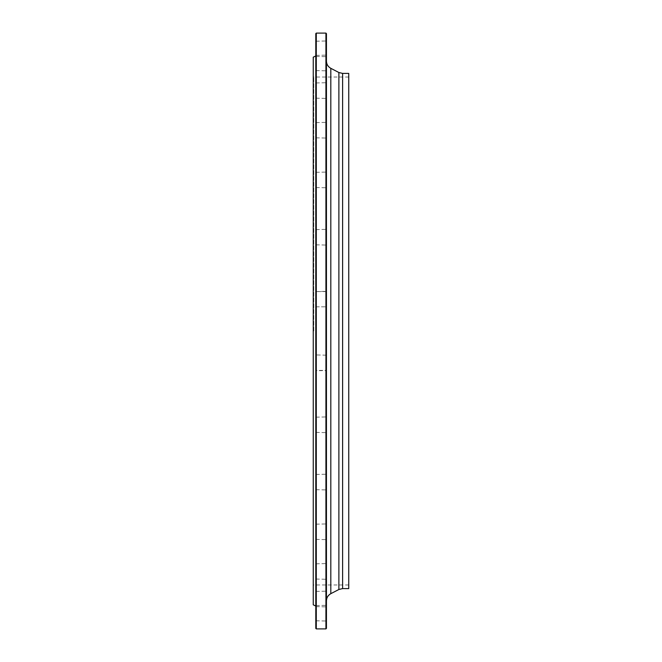 <?xml version="1.0" encoding="UTF-8"?>
<svg xmlns="http://www.w3.org/2000/svg" width="662" height="662" viewBox="0 0 662 662"><rect width="100%" height="100%" fill="white"/><g stroke="black" fill="none" stroke-linecap="round" stroke-linejoin="round"><path stroke-width="0.5" stroke-dasharray="3.31 2.48" d="M325.927 33.1L325.927 628.9M316.295 628.9L316.295 33.1M313.763 331L313.763 77.015L313.763 331M348.75 331L348.75 77.015L348.75 331M313.25 331L313.25 76.502L313.25 331M313.25 57.189L313.25 604.811M315.791 33.605L315.791 628.395M315.791 93.979L315.791 82.709L315.791 93.979M315.791 135.114L315.791 122.354L315.791 135.114M315.791 186.072L315.791 172.07L315.791 186.072M315.791 244.295L315.791 229.358L315.791 244.295M315.791 306.87L315.791 291.346L315.791 306.87M315.791 370.654L315.791 354.931L315.791 370.654L315.791 354.931L315.791 370.654L316.039 355.188L316.039 370.397L316.039 355.188L316.039 370.397L326.184 370.397L326.184 355.188L326.44 370.654L326.44 354.931L326.44 370.654L326.44 354.931L326.44 370.654L315.791 370.654M315.791 432.443L315.791 416.928L315.791 432.443M315.791 489.152L315.791 474.215L315.791 489.152M315.791 537.933L315.791 523.932L315.791 537.933M315.791 576.329L315.791 563.569L315.791 576.329M315.791 602.428L315.791 591.158L315.791 602.428M315.791 614.915L315.791 605.308L315.791 614.915M315.791 613.169L315.791 621.03L315.791 613.169M315.791 597.273L315.791 606.88L315.791 597.273M315.791 568.021L315.791 579.291L315.791 568.021M315.791 526.886L315.791 539.646L315.791 526.886M315.791 475.928L315.791 489.93L315.791 475.928M315.791 417.705L315.791 432.642L315.791 417.705M315.791 291.346L315.791 307.069L315.791 291.346L316.039 306.812L316.039 291.603L326.184 291.603L326.44 307.069L326.44 291.346L326.44 307.069L326.44 291.346L326.44 307.069L326.44 291.346L316.039 291.603L316.039 306.812L315.791 291.346M315.791 229.557L315.791 245.072L315.791 229.557M315.791 172.848L315.791 187.785L315.791 172.848M315.791 124.067L315.791 138.068L315.791 124.067M315.791 85.671L315.791 98.431L315.791 85.671M315.791 59.572L315.791 70.842L315.791 59.572M315.791 47.085L315.791 56.692L315.791 47.085M315.791 64.727L315.791 55.12L315.791 64.727M315.791 48.831L315.791 56.692L315.791 48.831M326.44 87.161L326.44 98.431L326.44 87.161M326.44 125.317L326.44 138.068L326.44 125.317M326.44 173.783L326.44 187.785L326.44 173.783M326.44 230.136L326.44 245.072L326.44 230.136M326.44 417.126L326.44 432.642L326.44 417.126M326.44 474.993L326.44 489.93L326.44 474.993M326.44 525.645L326.44 539.646L326.44 525.645M326.44 566.531L326.44 579.291L326.44 566.531M326.44 595.61L326.44 606.88L326.44 595.61M326.44 611.423L326.44 621.03L326.44 611.423M326.44 613.169L326.44 621.03L326.44 613.169M326.44 600.773L326.44 591.158L326.44 600.773M326.44 574.839L326.44 563.569L326.44 574.839M326.44 536.683L326.44 523.932L326.44 536.683M326.44 488.217L326.44 474.215L326.44 488.217M326.44 431.864L326.44 416.928L326.44 431.864M326.44 244.874L326.44 229.358L326.44 244.874M326.44 187.007L326.44 172.07L326.44 187.007M326.44 136.355L326.44 122.354L326.44 136.355M326.44 95.469L326.44 82.709L326.44 95.469M326.44 66.39L326.44 55.12L326.44 66.39M326.44 50.577L326.44 40.97L326.44 50.577M326.44 61.227L326.44 70.842L326.44 61.227M326.44 48.831L326.44 56.692L326.44 48.831M326.44 331L326.44 61.127L326.44 331M326.44 628.395L326.44 33.605M348.75 73.408L348.75 588.592M316.039 48.831L316.039 56.436L316.039 48.831M326.184 48.831L326.184 56.436L326.184 48.831M316.039 64.669L316.039 55.376L316.039 64.669M326.184 61.285L326.184 70.586L326.184 61.285M316.039 47.134L316.039 56.436L316.039 47.134M326.184 50.519L326.184 41.226L326.184 50.519M316.039 59.679L316.039 70.586L316.039 59.679M326.184 66.283L326.184 55.376L326.184 66.283M316.039 85.828L316.039 98.175L316.039 85.828M326.184 95.311L326.184 82.965L326.184 95.311M316.039 124.266L316.039 137.82L316.039 124.266M326.184 136.157L326.184 122.611L326.184 136.157M316.039 173.072L316.039 187.536L316.039 173.072M326.184 186.783L326.184 172.319L326.184 186.783M316.039 229.797L316.039 244.824L316.039 229.797M326.184 244.634L326.184 229.606L326.184 244.634M316.039 417.929L316.039 432.394L316.039 417.929M326.184 431.641L326.184 417.176L326.184 431.641M316.039 476.127L316.039 489.681L316.039 476.127M326.184 488.018L326.184 474.464L326.184 488.018M316.039 527.043L316.039 539.389L316.039 527.043M326.184 536.526L326.184 524.18L326.184 536.526M316.039 568.128L316.039 579.035L316.039 568.128M326.184 574.732L326.184 563.825L326.184 574.732M316.039 597.331L316.039 606.624L316.039 597.331M326.184 600.715L326.184 591.414L326.184 600.715M316.039 613.169L316.039 605.564L316.039 613.169M326.184 613.169L326.184 605.564L326.184 613.169M316.039 614.866L316.039 605.564L316.039 614.866M326.184 611.481L326.184 620.774L326.184 611.481M316.039 602.321L316.039 591.414L316.039 602.321M326.184 595.717L326.184 606.624L326.184 595.717M316.039 576.172L316.039 563.825L316.039 576.172M326.184 566.689L326.184 579.035L326.184 566.689M316.039 537.734L316.039 524.18L316.039 537.734M326.184 525.843L326.184 539.389L326.184 525.843M316.039 488.928L316.039 474.464L316.039 488.928M326.184 475.217L326.184 489.681L326.184 475.217M316.039 432.203L316.039 417.176L316.039 432.203M326.184 417.366L326.184 432.394L326.184 417.366M326.184 355.188L315.791 354.931L326.184 355.188M316.039 244.071L316.039 229.606L316.039 244.071M326.184 230.359L326.184 244.824L326.184 230.359M316.039 185.873L316.039 172.319L316.039 185.873M326.184 173.982L326.184 187.536L326.184 173.982M316.039 134.957L316.039 122.611L316.039 134.957M326.184 125.474L326.184 137.82L326.184 125.474M316.039 93.872L316.039 82.965L316.039 93.872M326.184 87.268L326.184 98.175L326.184 87.268M338.878 72.506L338.878 589.494M330.818 593.673L330.818 68.327M342.61 588.592L342.61 73.408M348.75 77.015L313.763 77.015L313.25 76.502M348.75 584.985L313.763 584.985L313.25 585.498M316.039 56.436L326.44 56.692L316.039 56.436M316.039 41.226L326.44 40.97L316.039 41.226M316.039 55.376L326.44 55.12L316.039 55.376M316.039 70.586L326.44 70.842L316.039 70.586M316.039 82.965L326.44 82.709L316.039 82.965M316.039 98.175L326.44 98.431L316.039 98.175M316.039 122.611L326.44 122.354L316.039 122.611M316.039 137.82L326.44 138.068L316.039 137.82M316.039 172.319L326.44 172.07L316.039 172.319M316.039 187.536L326.44 187.785L316.039 187.536M316.039 229.606L326.44 229.358L316.039 229.606M316.039 244.824L326.44 245.072L316.039 244.824M316.039 306.812L326.184 306.812L316.039 306.812M316.039 417.176L326.44 416.928L316.039 417.176M316.039 432.394L326.44 432.642L316.039 432.394M316.039 474.464L326.44 474.215L316.039 474.464M316.039 489.681L326.44 489.93L316.039 489.681M316.039 524.18L326.44 523.932L316.039 524.18M316.039 539.389L326.44 539.646L316.039 539.389M316.039 563.825L326.44 563.569L316.039 563.825M316.039 579.035L326.44 579.291L316.039 579.035M316.039 591.414L326.44 591.158L316.039 591.414M316.039 606.624L326.44 606.88L316.039 606.624M316.039 605.564L326.44 605.308L316.039 605.564M316.039 620.774L326.44 621.03L316.039 620.774"/><path stroke-width="0.99" d="M325.927 331L325.927 33.1L316.295 33.1L316.295 628.9L325.927 628.9L325.927 331M315.791 606.053L313.25 604.811L313.25 57.189L315.791 55.947M316.295 628.9L315.791 628.395L315.791 33.605L316.295 33.1M325.927 33.1L326.44 33.605L326.44 628.395L325.927 628.9M342.61 588.592L348.75 588.592L348.75 73.408L342.61 73.408L342.61 588.592L338.878 589.494L338.878 72.506L330.818 68.327L330.818 593.673C328.013 595.254 326.556 597.662 326.44 600.873M338.878 589.494L330.818 593.673M342.61 73.408L338.878 72.506M330.818 68.327C328.013 66.746 326.556 64.338 326.44 61.127"/></g></svg>
